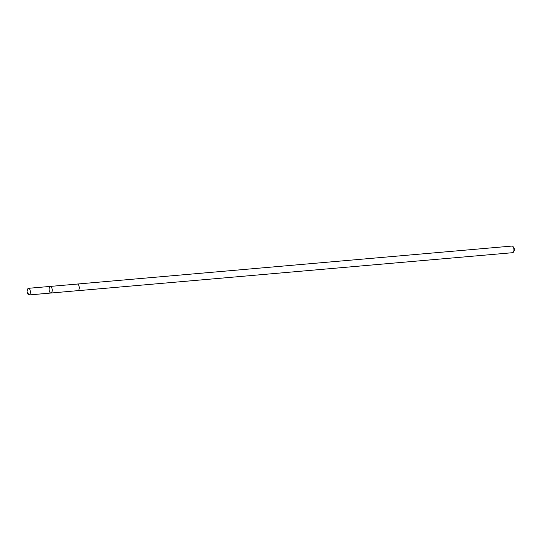 <?xml version="1.0" encoding="UTF-8"?>
<svg xmlns="http://www.w3.org/2000/svg" width="541" height="541" viewBox="0 0 541 541"><rect width="100%" height="100%" fill="white"/><g stroke="black" fill="none" stroke-linecap="round" stroke-linejoin="round"><path stroke-width="0.81" d="M50.367 286.405L77.397 284.059A3.307 1.528 85 0 1 79.148 286.764A3.307 1.528 85 0 1 78.377 290.483A3.307 1.528 85 0 1 77.972 290.645L50.949 293.026A3.32 1.535 -95 0 0 51.354 292.864A3.32 1.535 -95 0 0 52.132 289.124A3.32 1.535 -95 0 0 50.367 286.405A3.32 1.535 -95 0 0 49.13 289.848A3.32 1.535 -95 0 0 50.949 293.026A3.32 1.535 -95 0 0 51.354 292.864A3.32 1.535 -95 0 0 52.132 289.124A3.32 1.535 -95 0 0 50.367 286.405L28.531 288.299A3.334 1.542 85 0 1 30.303 291.031A3.334 1.542 85 0 1 29.525 294.784A3.334 1.542 85 0 1 29.113 294.946A3.334 1.542 85 0 1 27.638 293.398L27.05 291.782L27.348 290.077A3.334 1.542 85 0 1 28.118 288.468A3.334 1.542 85 0 1 28.531 288.299M77.194 284.079A3.334 1.542 85 0 1 77.39 284.032A3.334 1.542 85 0 1 79.216 287.224A3.334 1.542 85 0 1 77.972 290.679A3.334 1.542 85 0 1 77.769 290.666M77.39 284.032L512.063 246.054A3.334 1.542 85 0 1 512.909 246.466A3.334 1.542 85 0 1 513.402 252.14A3.334 1.542 85 0 1 512.645 252.694L77.972 290.679M512.909 246.466L513.598 247.23A2.374 1.096 85 0 1 513.95 251.267L513.402 252.14M50.868 293.026L29.038 294.946L27.05 291.782M50.949 293.026L29.113 294.946"/></g></svg>
